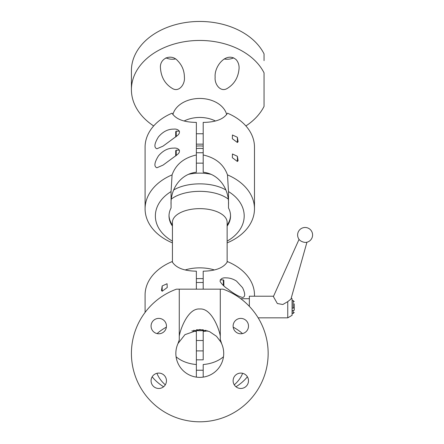 <?xml version="1.0" encoding="UTF-8"?>
<svg xmlns="http://www.w3.org/2000/svg" width="444" height="444" viewBox="0 0 444 444"><rect width="100%" height="100%" fill="white"/><g stroke="black" fill="none" stroke-linecap="round" stroke-linejoin="round"><path stroke-width="0.67" d="M196.365 133.755L203.202 133.755M179.448 131.158L176.235 131.158L176.235 136.541M176.235 131.158L175.719 131.679L175.719 136.991M162.182 285.958L167.055 283.722L167.244 287.484L162.182 291.253L161.477 290.481L162.182 285.958L162.182 291.253M196.365 289.166L196.365 271.179C183.938 271.001 175.841 267.81 172.078 261.61A54.695 38.672 180 0 0 145.088 294.955L145.088 312.41M163.592 386.763A54.695 38.672 0 0 1 152.175 376.806M157.087 333.594A54.695 38.672 0 0 1 166.378 327.139M196.365 377.117L196.365 330.619M165.301 384.826A44.411 31.402 -0 0 1 156.937 373.31M196.365 331.446A30.764 21.756 0 0 1 191.875 330.847M196.365 364.518A30.764 21.756 0 0 1 176.085 356.771M179.448 150.155L176.235 150.155L176.235 155.533M176.235 150.155L175.719 150.671L175.719 155.983M163.053 165.113L156.904 167.765C153.818 166.572 154.323 162.626 158.43 155.933C162.915 150.638 168.01 148.035 173.715 148.13C177.922 147.497 182.334 150.86 176.978 154.862L163.053 165.113M163.053 146.12L156.904 148.773C153.818 147.575 154.323 143.634 158.43 136.941C162.915 131.64 168.01 129.043 173.715 129.137C177.922 128.505 182.334 131.862 176.978 135.87L163.053 146.12M196.365 154.978L196.365 122.405C183.938 122.272 175.841 119.203 172.078 113.187A54.695 39.35 180 0 0 145.088 147.114L145.088 208.808A54.695 39.35 0 0 1 172.078 174.881C175.807 164.435 183.905 157.798 196.365 154.978L196.365 172.233C180.22 173.948 170.207 189.516 171.068 205.034M172.433 242.885A54.695 39.35 0 0 1 145.088 208.808M172.433 241.125A44.411 31.951 0 0 1 171.068 191.575L172.078 174.881M171.068 191.575L171.068 208.003A30.764 22.133 0 0 0 169.014 215.951A30.764 22.133 0 0 0 172.433 226.09M172.433 225.041A30.764 22.133 0 0 1 169.025 215.429M203.23 329.753A25.635 12.821 0 0 1 199.783 329.87A25.635 12.821 0 0 1 196.337 329.753M206.105 330.353A27.345 13.675 0 0 1 193.462 330.353M210.856 174.292A27.345 13.675 180 0 0 188.711 174.287M173.637 190.021A33.911 16.955 0 0 1 199.783 183.86A33.911 16.955 0 0 1 225.929 190.021M203.202 278.682A33.911 16.955 180 0 0 202.092 278.632A33.911 16.955 180 0 0 199.783 278.593A33.911 16.955 180 0 0 196.365 278.682M171.406 199.006A33.911 16.955 0 0 1 197.491 191.375A33.911 16.955 0 0 1 199.783 191.336A33.911 16.955 0 0 1 228.155 199.006M214.136 269.885A27.345 13.675 180 0 0 199.783 267.854A27.345 13.675 180 0 0 185.431 269.885M172.433 262.315L172.433 222.316A27.345 13.675 0 0 1 199.783 208.641A27.345 13.675 0 0 1 227.128 222.316L227.128 262.315M196.365 148.579A23.926 17.216 0 0 1 203.202 148.579M153.674 125.952A68.37 49.184 0 0 1 131.413 89.638L131.413 70.64A68.37 49.184 0 0 1 187.94 22.2A68.37 49.184 0 0 1 264.047 53.863L264.047 60.634M203.202 146.093A27.345 19.675 180 0 0 196.365 146.093M131.413 89.638A68.37 49.184 0 0 1 187.94 41.192A68.37 49.184 0 0 1 264.047 72.855L264.047 106.416A68.37 49.184 0 0 1 245.893 125.952M215.296 120.923A27.345 19.675 180 0 0 184.266 120.923M175.363 58.974A11.966 8.608 0 0 1 172.433 59.235A11.966 8.608 0 0 1 165.912 57.842M233.655 57.842A11.966 8.608 0 0 1 227.128 59.235A11.966 8.608 0 0 1 224.203 58.974M172.883 114.591A27.345 19.675 0 0 1 197.497 98.524A27.345 19.675 0 0 1 225.491 111.416A27.345 19.675 0 0 1 226.684 114.591M236.341 59.851C238.239 62.193 239.155 64.963 239.094 68.148C238.422 77.323 234.432 84.11 227.128 88.506C220.54 92.557 214.313 84.182 215.162 77.184C214.036 66.2 226.618 51.021 236.341 59.851M177.678 60.773C182.096 65.285 184.338 70.757 184.399 77.184C185.242 84.216 179.021 92.546 172.433 88.506C165.135 84.116 161.144 77.328 160.473 68.148C159.329 58.258 171.345 53.33 177.678 60.773M237.385 161.483L232.351 157.709L232.445 153.985L237.385 156.288L238.101 160.717L237.385 161.483L237.385 156.288M237.385 142.491L232.351 138.717L232.445 134.993L237.385 137.29L238.101 141.725L237.385 142.491L237.385 137.29M254.479 208.808L254.479 147.114A54.695 39.35 180 0 0 227.489 113.187C223.759 119.186 215.662 122.261 203.202 122.405L203.202 154.978C215.629 157.77 223.721 164.402 227.489 174.881A54.695 39.35 0 0 1 254.479 208.808A54.695 39.35 0 0 1 227.128 242.885M227.489 174.881L228.499 191.575A44.411 31.951 -0 0 1 227.128 241.125M228.499 205.034C229.326 189.544 219.43 173.981 203.202 172.233L203.202 154.978M230.541 215.429A30.764 22.133 0 0 1 227.128 225.041M228.499 191.575L228.499 208.003A30.764 22.133 0 0 1 230.547 215.951A30.764 22.133 0 0 1 227.128 226.09M203.202 350.893L196.365 350.893M236.513 281.102L242.563 287.684C245.382 293.623 245.382 296.897 242.563 297.502C238.6 296.481 233.699 293.662 227.866 289.044C224.436 286.846 221.828 284.288 220.046 281.374C220.513 278.749 222.516 277.578 226.068 277.866C229.659 277.855 233.139 278.932 236.513 281.102M254.479 296.215L254.479 294.955A54.695 38.672 180 0 0 227.489 261.61C223.759 267.799 215.662 270.984 203.202 271.179L203.202 289.166M233.183 327.139A54.695 38.672 0 0 1 242.48 333.594M247.386 376.806A54.695 38.672 0 0 1 235.969 386.763M196.365 359.84L203.202 359.84L203.202 333.555M203.202 330.619L203.202 358.991M223.476 356.771A30.764 21.756 180 0 1 203.202 364.518L203.202 377.117M242.624 373.31A44.411 31.402 0 0 1 234.266 384.826M203.202 331.446A30.764 21.756 180 0 0 207.687 330.847M179.271 339.882L178.005 343.517L184.97 334.637L199.783 329.504L209.402 331.524L216.483 336.297L220.701 341.808L221.562 343.517A23.926 23.926 0 0 1 199.783 377.361A23.926 23.926 0 0 1 178.005 343.517L177.983 343.562M179.271 338.173L179.271 339.455M221.728 343.9L220.291 339.482M220.291 339.455L220.291 338.167M220.291 337.34L220.291 336.918M220.291 336.341C219.947 331.823 212.304 307.897 199.772 308.991C187.307 307.87 179.598 331.84 179.271 336.341L179.271 289.166L223.11 289.166A68.37 68.37 0 0 1 254.634 394.244A68.37 68.37 0 0 1 144.933 394.244A68.37 68.37 0 0 1 176.457 289.166L179.271 289.166L179.271 340.087M158.763 388.472A7.692 7.692 0 0 1 152.098 376.934A7.692 7.692 0 0 1 165.423 376.934A7.692 7.692 0 0 1 158.763 388.472M240.803 388.472A7.692 7.692 0 0 1 234.143 376.934A7.692 7.692 0 0 1 247.463 376.934A7.692 7.692 0 0 1 240.803 388.472M240.803 333.777A7.692 7.692 0 0 1 234.143 322.239A7.692 7.692 0 0 1 247.463 322.239A7.692 7.692 0 0 1 240.803 333.777M158.763 333.777A7.692 7.692 0 0 1 152.098 322.239A7.692 7.692 0 0 1 165.423 322.239A7.692 7.692 0 0 1 158.763 333.777M220.291 289.166L220.291 340.087M223.326 285.442L223.326 279.892L220.169 279.892M223.848 285.892L223.848 280.408L223.326 279.892M249.35 298.707L240.803 298.74M273.554 296.215L249.35 296.215L249.35 306.343M291.203 298.202L292.08 298.707L292.08 315.334L287.756 317.832L287.756 301.626L282.822 304.506L277.345 303.524L273.387 296.592L299.051 239.36M287.756 317.832L258.147 317.832M306.943 242.224L290.948 299.117L287.756 301.626M306.027 242.396A4.168 1.51 -160.1 0 1 299.639 240.076A7.481 7.481 0 0 1 302.464 227.966A7.481 7.481 0 0 1 312.587 235.192A7.481 7.481 0 0 1 306.027 242.396M292.08 300.588L293.173 300.588L294.267 301.687M294.267 306.277L294.267 310.228L292.08 310.656M292.08 308.197L294.267 307.77L294.267 303.818M292.08 313.453L293.173 313.453L293.173 310.656M293.173 308.197L293.173 300.588M196.365 144.15L203.202 144.15M196.365 163.142L203.202 163.142M196.365 152.753L203.202 152.753M203.202 340.504L196.365 340.504M203.202 370.229L196.365 370.229M203.202 282.489L196.365 282.489M293.173 313.453L294.267 312.36"/></g></svg>
